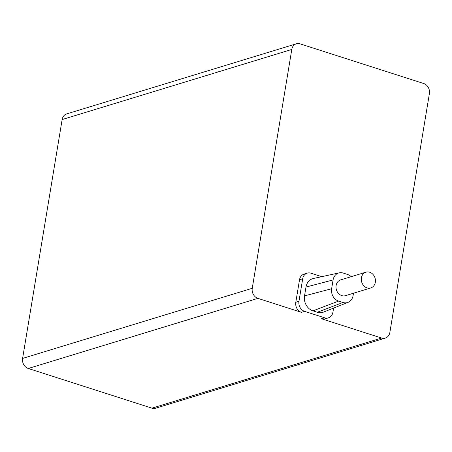 <?xml version="1.0" encoding="UTF-8"?>
<svg xmlns="http://www.w3.org/2000/svg" width="452" height="452" viewBox="0 0 452 452"><rect width="100%" height="100%" fill="white"/><g stroke="black" fill="none" stroke-linecap="round" stroke-linejoin="round"><path stroke-width="0.68" d="M369.668 272.228A8.243 6.966 73 0 0 365.962 272.172A8.243 6.966 73 0 0 361.306 279.952A8.243 6.966 73 0 0 367.075 287.89A8.243 6.966 73 0 0 370.776 287.941A8.243 6.966 73 0 0 375.431 280.161A8.243 6.966 73 0 0 369.668 272.228M365.962 272.172L340.678 279.89A8.243 6.966 73 0 0 336.022 287.675A8.243 6.966 73 0 0 341.791 295.608A8.243 6.966 73 0 0 345.497 295.664L370.776 287.941M385.296 338.096L155.646 408.207A8.243 6.966 -107 0 1 151.94 408.156L28.273 368.476A8.243 6.966 -107 0 1 22.6 358.413L62.144 119.554A8.243 6.966 -107 0 1 66.704 113.904L296.354 43.793A8.243 6.966 -107 0 1 300.06 43.844L423.727 83.524A8.243 6.966 -107 0 1 429.4 93.587L389.856 332.446A8.243 6.966 -107 0 1 385.296 338.096A8.243 6.966 -107 0 1 381.595 338.039L321.502 318.762A8.243 6.966 73 0 0 325.203 318.818L328.367 317.852A8.243 6.966 73 0 0 332.926 312.202L333.604 308.1M351.215 276.675A10.119 8.554 73 0 0 347.582 274.46L343.232 273.064A10.119 8.554 73 0 0 339.254 272.844A10.119 8.554 73 0 0 333.09 279.929L331.632 288.738A10.119 8.554 73 0 0 338.588 301.094L342.944 302.49A10.119 8.554 73 0 0 348.046 302.36A10.119 8.554 73 0 0 353.085 295.625L353.481 293.224M348.046 302.36L323.513 312.106A12.277 10.379 -107 0 1 317.321 312.259L312.965 310.863A12.277 10.379 -107 0 1 304.524 295.874L305.981 287.065A12.277 10.379 -107 0 1 313.468 278.466L339.254 272.844M321.756 276.658L310.948 273.194A8.243 6.966 73 0 0 307.247 273.138A8.243 6.966 73 0 0 302.687 278.788L298.958 301.303A8.243 6.966 73 0 0 304.631 311.371L324.66 317.796A8.243 6.966 73 0 0 328.367 317.852M307.247 273.138L304.083 274.104A8.243 6.966 73 0 0 299.523 279.754L295.8 302.269A8.243 6.966 73 0 0 301.467 312.338L257.922 298.365A8.243 6.966 -107 0 1 252.25 288.297L291.794 49.443A8.243 6.966 -107 0 1 296.354 43.793M312.965 310.863L338.588 301.094M342.944 302.49L317.321 312.259M304.524 295.874L331.632 288.738M305.981 287.065L333.09 279.929M22.6 358.413L252.25 288.297M28.273 368.476L257.922 298.365M62.144 119.554L291.794 49.443M151.94 408.156L381.595 338.039M324.66 317.796L321.502 318.762M304.631 311.371L301.467 312.338M302.687 278.788L299.523 279.754M298.958 301.303L295.8 302.269"/></g></svg>
